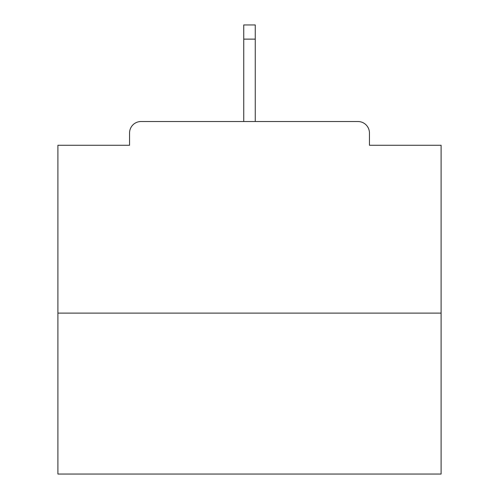 <?xml version="1.0" encoding="UTF-8"?>
<svg xmlns="http://www.w3.org/2000/svg" width="499" height="499" viewBox="0 0 499 499"><rect width="100%" height="100%" fill="white"/><g stroke="black" fill="none" stroke-linecap="round" stroke-linejoin="round"><path stroke-width="0.75" d="M369.441 145.271L369.441 133.008L369.441 145.271L441.097 145.271L441.097 474.05L57.903 474.05L57.903 145.271L129.559 145.271L129.559 133.008L129.559 145.271M441.097 313.11L57.903 313.11M369.441 133.008A11.496 11.496 0 0 0 357.945 121.513L141.055 121.513A11.496 11.496 0 0 0 129.559 133.008M357.945 121.513L298.545 121.513M200.455 121.513L141.055 121.513M255.251 39.128L243.749 39.128L243.749 24.95L255.251 24.95L255.251 121.513M243.749 39.128L243.749 121.513"/></g></svg>
